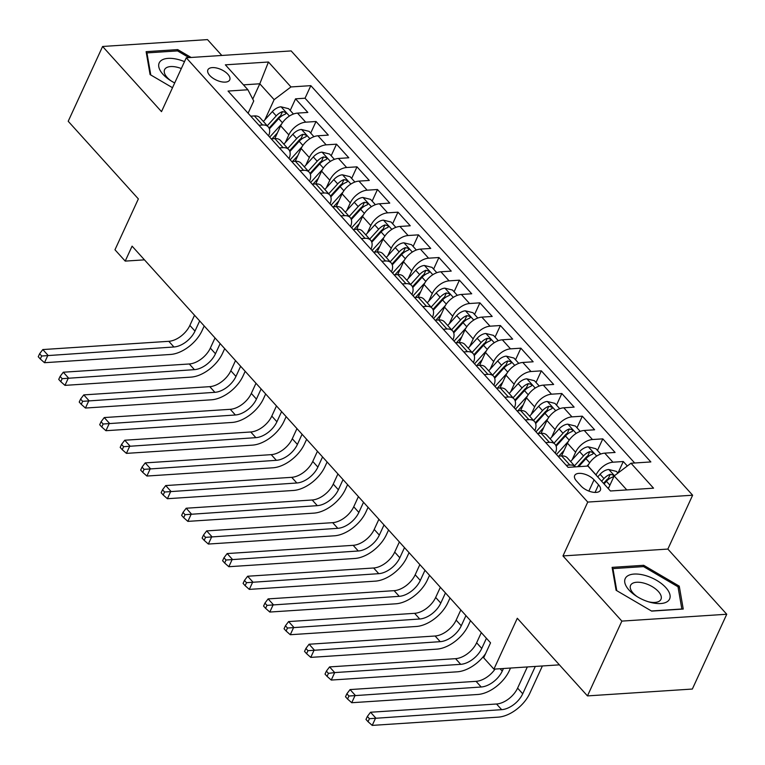 <?xml version="1.0" encoding="UTF-8"?>
<svg xmlns="http://www.w3.org/2000/svg" width="765" height="765" viewBox="0 0 765 765"><rect width="100%" height="100%" fill="white"/><g stroke="black" fill="none" stroke-linecap="round" stroke-linejoin="round"><path stroke-width="1.15" d="M209.744 75.458A12.03 5.795 24.7 0 0 221.085 81.721A12.03 5.795 24.7 0 0 229.739 79.885A12.03 5.795 24.7 0 0 227.884 74.262A12.03 5.795 24.7 0 0 216.552 67.999A12.03 5.795 24.7 0 0 207.889 69.835A12.03 5.795 24.7 0 0 209.744 75.458M221.812 55.463L207.497 39.608L102.606 46.474L68.209 121.272L138.36 198.91L114.97 249.773L125.211 261.104L144.47 259.851M692.631 495.213L291.159 50.92L186.268 57.786L587.75 502.079L692.631 495.213L667.864 549.069L562.973 555.935L621.869 621.104L726.75 614.247L667.864 549.069M726.75 614.247L692.344 689.045L587.463 695.901L517.303 618.263L493.913 669.136L559.397 664.852M621.869 621.104L587.463 695.901M627.338 466.009L623.284 461.524L617.977 473.066M587.797 466.057L587.903 465.847A15.032 8.759 -42.1 0 1 604.742 453.138L615.089 452.459L602.801 438.861L597.465 450.451M561.539 455.959L567.42 443.174A15.032 8.759 137.9 0 1 584.259 430.466L594.606 429.787L582.318 416.189L576.982 427.788M541.056 433.296L546.937 420.511A15.032 8.759 137.9 0 1 563.776 407.802L574.123 407.123L561.835 393.516L556.499 405.115M520.573 410.623L526.454 397.838A15.032 8.759 137.9 0 1 543.293 385.13L553.64 384.451L541.352 370.853L536.016 382.452M500.09 387.96L505.971 375.175A15.032 8.759 137.9 0 1 522.811 362.467L533.157 361.788L520.869 348.18L515.534 359.78M479.607 365.288L485.488 352.502A15.032 8.759 137.9 0 1 502.328 339.794L512.674 339.115L500.387 325.517L495.051 337.116M459.124 342.624L464.996 329.839A15.032 8.759 137.9 0 1 481.845 317.121L492.191 316.452L479.904 302.844L474.568 314.444M438.632 319.952L444.513 307.167A15.032 8.759 137.9 0 1 461.362 294.458L471.709 293.779L459.421 280.181L454.085 291.781M418.149 297.279L424.03 284.503A15.032 8.759 137.9 0 1 440.879 271.785L451.226 271.116L438.928 257.509L433.602 269.108M397.666 274.616L403.547 261.831A15.032 8.759 137.9 0 1 420.396 249.122L430.743 248.443L418.445 234.845L413.119 246.445M377.183 251.943L383.064 239.168A15.032 8.759 137.9 0 1 399.913 226.45L410.26 225.78L397.963 212.173L392.627 223.772M356.7 229.28L362.581 216.495A15.032 8.759 137.9 0 1 379.43 203.786L389.777 203.108L377.48 189.51L372.144 201.109M336.218 206.607L342.098 193.832A15.032 8.759 137.9 0 1 358.938 181.114L369.285 180.444L356.997 166.837L351.661 178.436M315.735 183.944L321.616 171.159A15.032 8.759 137.9 0 1 338.455 158.451L348.802 157.772L336.514 144.174L331.178 155.773M295.252 161.272L301.133 148.487A15.032 8.759 137.9 0 1 317.972 135.778L328.319 135.109L316.031 121.501L310.695 133.1M493.913 669.136L483.671 657.795L490.547 642.839L132.087 246.148L125.211 261.104M598.555 484.8L594.051 479.818A11.647 5.613 24.7 0 0 583.073 473.745A11.647 5.613 24.7 0 0 574.678 475.524A11.647 5.613 24.7 0 0 576.475 480.965L580.979 485.957A11.647 5.613 24.7 0 0 591.967 492.029A11.647 5.613 24.7 0 0 600.353 490.25A11.647 5.613 24.7 0 0 598.555 484.8L595.055 492.421M248.09 113.239L253.731 100.99L247.898 89.763L228.056 91.064L568.079 467.348L587.922 466.057L610.451 490.987L653.54 488.175L631.01 463.236L650.852 461.936L310.829 85.651L290.977 86.942L274.138 99.651L259.804 83.787L243.461 84.858M247.898 89.763L225.359 64.834L268.448 62.013L290.977 86.942M285.335 142.51L288.845 134.889A15.032 8.759 -42.1 0 1 305.684 122.18L316.031 121.501M274.769 138.608L280.65 125.823L288.845 134.889M305.818 165.183L309.328 157.561A15.032 8.759 -42.1 0 1 326.167 144.853L336.514 144.174M326.301 187.846L329.811 180.224A15.032 8.759 -42.1 0 1 346.65 167.516L356.997 166.837M346.784 210.518L350.293 202.897A15.032 8.759 -42.1 0 1 367.133 190.189L377.48 189.51M367.267 233.182L370.776 225.56A15.032 8.759 -42.1 0 1 387.616 212.852L397.963 212.173M387.75 255.854L391.259 248.233A15.032 8.759 -42.1 0 1 408.099 235.524L418.445 234.845M408.233 278.527L411.742 270.896A15.032 8.759 -42.1 0 1 428.582 258.188L438.928 257.509M428.716 301.19L432.225 293.569A15.032 8.759 -42.1 0 1 449.074 280.86L459.421 280.181M449.208 323.863L452.708 316.232A15.032 8.759 -42.1 0 1 469.557 303.523L479.904 302.844M469.691 346.526L473.191 338.905A15.032 8.759 -42.1 0 1 490.04 326.196L500.387 325.517M490.174 369.199L493.674 361.568A15.032 8.759 -42.1 0 1 510.523 348.859L520.869 348.18M510.657 391.862L514.156 384.24A15.032 8.759 -42.1 0 1 531.006 371.532L541.352 370.853M531.14 414.534L534.639 406.904A15.032 8.759 -42.1 0 1 551.489 394.195L561.835 393.516M551.622 437.197L555.132 429.576A15.032 8.759 -42.1 0 1 571.971 416.868L582.318 416.189M572.105 459.87L575.615 452.239A15.032 8.759 -42.1 0 1 592.454 439.531L602.801 438.861M596.04 475.036L596.098 474.912A15.032 8.759 -42.1 0 1 612.937 462.203L623.284 461.524M634.673 462.997L305.044 98.216L295.548 98.838L290.212 110.437M280.65 125.823A15.032 8.759 137.9 0 1 297.489 113.115L307.836 112.436L295.548 98.838M557.991 456.189L561.653 455.95A15.032 8.759 -42.1 0 1 567.305 457.843L575.462 466.87A15.032 8.759 -42.1 0 0 569.848 465.024L566.186 465.263M545.703 442.591L549.366 442.352A15.032 8.759 -42.1 0 1 555.017 444.245A15.032 8.759 -42.1 0 1 555.342 453.263M555.017 444.245L546.822 435.17A15.032 8.759 137.9 0 0 541.171 433.286L537.508 433.526M525.22 419.928L528.883 419.679A15.032 8.759 -42.1 0 1 534.534 421.572A15.032 8.759 -42.1 0 1 534.859 430.59M534.534 421.572L526.339 412.507A15.032 8.759 137.9 0 0 520.688 410.614L517.025 410.853M504.737 397.255L508.4 397.016A15.032 8.759 -42.1 0 1 514.051 398.909A15.032 8.759 -42.1 0 1 514.376 407.927M514.051 398.909L505.856 389.834A15.032 8.759 137.9 0 0 500.205 387.951L496.542 388.19M484.255 374.582L487.917 374.343A15.032 8.759 -42.1 0 1 493.568 376.237A15.032 8.759 -42.1 0 1 493.894 385.254M493.568 376.237L485.373 367.171A15.032 8.759 137.9 0 0 479.722 365.278L476.06 365.517M463.772 351.919L467.434 351.68A15.032 8.759 -42.1 0 1 473.086 353.564A15.032 8.759 -42.1 0 1 473.411 362.591M473.086 353.564L464.891 344.499A15.032 8.759 137.9 0 0 459.239 342.615L455.577 342.854M443.289 329.246L446.951 329.007A15.032 8.759 -42.1 0 1 452.603 330.901A15.032 8.759 -42.1 0 1 452.928 339.918M452.603 330.901L444.408 321.836A15.032 8.759 137.9 0 0 438.756 319.942L435.094 320.181M422.806 306.583L426.468 306.344A15.032 8.759 -42.1 0 1 432.12 308.228A15.032 8.759 -42.1 0 1 432.445 317.255M432.12 308.228L423.925 299.163A15.032 8.759 137.9 0 0 418.273 297.279L414.611 297.518M402.323 283.911L405.986 283.672A15.032 8.759 -42.1 0 1 411.627 285.565A15.032 8.759 -42.1 0 1 411.962 294.582M411.627 285.565L403.442 276.5A15.032 8.759 137.9 0 0 397.79 274.606L394.128 274.845M381.831 261.248L385.503 261.008A15.032 8.759 -42.1 0 1 391.145 262.892A15.032 8.759 -42.1 0 1 391.479 271.919M391.145 262.892L382.959 253.827A15.032 8.759 137.9 0 0 377.308 251.943L373.645 252.182M361.348 238.575L365.02 238.336A15.032 8.759 -42.1 0 1 370.662 240.229A15.032 8.759 -42.1 0 1 370.996 249.247M370.662 240.229L362.467 231.164A15.032 8.759 137.9 0 0 356.825 229.27L353.162 229.51M340.865 215.912L344.527 215.673A15.032 8.759 -42.1 0 1 350.179 217.556A15.032 8.759 -42.1 0 1 350.504 226.583M350.179 217.556L341.984 208.491A15.032 8.759 137.9 0 0 336.342 206.607L332.679 206.846M320.382 193.239L324.044 193A15.032 8.759 -42.1 0 1 329.696 194.893A15.032 8.759 -42.1 0 1 330.021 203.911M329.696 194.893L321.501 185.828A15.032 8.759 137.9 0 0 315.859 183.935L312.187 184.174M299.899 170.576L303.562 170.337A15.032 8.759 -42.1 0 1 309.213 172.221A15.032 8.759 -42.1 0 1 309.538 181.238M309.213 172.221L301.018 163.155A15.032 8.759 137.9 0 0 295.376 161.272L291.704 161.511M279.416 147.903L283.079 147.664A15.032 8.759 -42.1 0 1 288.73 149.558A15.032 8.759 -42.1 0 1 289.055 158.575M288.73 149.558L280.535 140.492A15.032 8.759 137.9 0 0 274.884 138.599L271.221 138.838M258.933 125.24L262.596 125.001A15.032 8.759 -42.1 0 1 268.247 126.885A15.032 8.759 -42.1 0 1 268.572 135.902M268.247 126.885L260.052 117.82A15.032 8.759 137.9 0 0 254.401 115.936L250.738 116.175M626.793 489.916L614.161 475.945L631.01 463.236M608.328 488.634L614.161 475.945M562.973 555.935L587.75 502.079M102.606 46.474L161.501 111.642L186.268 57.786M252.756 99.115L259.804 83.787L268.448 62.013M264.853 119.847L274.138 99.651M305.044 98.216L310.829 85.651M679.263 586.143L643.709 565.297L612.115 567.362L616.093 590.274L651.656 611.111L683.241 609.045L679.263 586.143L678.268 588.304M191.126 57.461L177.71 49.601L146.125 51.666L150.093 74.578L172.508 87.707M643.088 566.635L643.709 565.297M177.088 50.939L177.71 49.601M617.929 473.105L616.38 471.383L608.653 469.49A9.964 5.804 137.9 0 0 600.076 474.281L597.714 476.891M609.093 486.97L607.955 488.223M527.334 666.946L517.599 688.118A18.79 10.94 -42.1 0 1 496.542 704.001L370.547 712.244L375.663 717.914L372.22 725.392L498.225 717.149A28.19 16.419 137.9 0 0 529.81 693.319L542.395 665.961M604.063 483.92L606.425 481.309A9.964 5.804 -42.1 0 1 612.708 477.025L613.664 476.327L613.205 475.065L610.25 474.3A9.964 5.804 137.9 0 0 603.968 478.594L601.606 481.195M603.537 483.337L606.463 480.124A5.078 2.955 -42.1 0 1 608.271 478.603L610.25 474.3M535.299 666.43L522.725 693.779A18.79 10.94 -42.1 0 1 501.668 709.671L369.409 718.698L367.363 716.432L365.986 719.425L368.032 721.691L369.409 718.698M368.032 721.691L372.22 725.392M370.547 712.244L367.363 716.432M628.983 590.006A24.432 11.771 24.7 0 0 635.944 595.878A24.432 11.771 24.7 0 0 649.495 602.103A24.432 11.771 24.7 0 0 668.103 601.003A24.432 11.771 24.7 0 0 665.827 587.596A24.432 11.771 24.7 0 0 634.089 574.066A24.432 11.771 24.7 0 0 628.983 590.006M648.232 601.72A16.725 8.061 24.7 0 0 660.97 599.33A16.725 8.061 24.7 0 0 658.388 591.517A16.725 8.061 24.7 0 0 642.629 582.806A16.725 8.061 24.7 0 0 630.58 585.359A16.725 8.061 24.7 0 0 633.162 593.171A16.725 8.061 24.7 0 0 637.054 596.576M616.772 590.676L612.947 568.615L643.556 566.607L678.01 586.803L681.854 608.997L651.436 610.986M612.507 569.581L612.947 568.615M184.508 61.621A24.432 11.771 24.7 0 0 179.087 59.746A24.432 11.771 24.7 0 0 159.187 62.95A24.432 11.771 24.7 0 0 169.954 80.172A24.432 11.771 24.7 0 0 174.697 82.936M181.315 68.554A16.725 8.061 24.7 0 0 178.188 67.502A16.725 8.061 24.7 0 0 164.58 69.663A16.725 8.061 24.7 0 0 171.054 80.88M146.507 53.885L146.947 52.909L177.557 50.911L188.974 57.605M150.782 74.97L146.947 52.909M600.707 454.047L595.897 448.711L588.17 446.817A9.964 5.804 137.9 0 0 579.593 451.618L570.614 461.505M588.868 464.011L586.965 466.115M495.06 669.059A18.79 10.94 -42.1 0 1 476.06 681.338L350.064 689.571L355.18 695.242L351.737 702.719L477.743 694.486A28.19 16.419 137.9 0 0 509.327 670.647L510.523 668.046M578.665 466.66L585.942 458.646A9.964 5.804 -42.1 0 1 592.225 454.353L593.181 453.655L592.722 452.392L589.767 451.637A9.964 5.804 137.9 0 0 583.485 455.921L574.505 465.809M577.556 466.736L585.98 457.451A5.078 2.955 -42.1 0 1 587.788 455.94L589.767 451.637M503.437 668.514L502.242 671.115A18.79 10.94 -42.1 0 1 481.185 686.999L348.926 696.026L346.88 693.759L345.503 696.752L347.549 699.019L348.926 696.026M347.549 699.019L351.737 702.719M350.064 689.571L346.88 693.759M580.224 431.374L575.414 426.048L567.687 424.154A9.964 5.804 137.9 0 0 559.11 428.945L550.131 438.833M568.385 441.348L556.451 454.486M564.14 450.289L558.842 456.141M556.145 446.234L565.459 435.974A9.964 5.804 -42.1 0 1 571.742 431.69L572.689 430.991L572.239 429.729L569.284 428.964A9.964 5.804 137.9 0 0 563.002 433.258L554.023 443.145M555.82 445.431L565.498 434.788A5.078 2.955 -42.1 0 1 567.305 433.267L569.284 428.964M486.425 638.278L481.759 648.443A18.79 10.94 -42.1 0 1 460.702 664.336L334.697 672.578L331.255 680.056L457.26 671.813A28.19 16.419 137.9 0 0 485.574 653.645M481.309 632.617L476.633 642.782A18.79 10.94 -42.1 0 1 455.577 658.665L329.572 666.908L334.697 672.578L328.443 673.363L326.397 671.096L325.02 674.089L327.066 676.356L328.443 673.363M327.066 676.356L331.255 680.056M329.572 666.908L326.397 671.096M559.741 408.711L554.921 403.375L547.205 401.482A9.964 5.804 137.9 0 0 538.627 406.282L529.648 416.17M547.903 418.675L535.969 431.823M543.657 427.625L538.359 433.468M460.826 609.944L456.15 620.109A18.79 10.94 -42.1 0 1 435.094 636.002L309.089 644.235L314.214 649.906L310.772 657.384L436.777 649.141A28.19 16.419 137.9 0 0 468.362 625.311L470.504 620.654M535.663 423.571L544.976 413.31A9.964 5.804 -42.1 0 1 551.259 409.017L552.206 408.319L551.756 407.057L548.801 406.301A9.964 5.804 137.9 0 0 542.519 410.585L533.54 420.473M535.337 422.768L545.005 412.115A5.078 2.955 -42.1 0 1 546.822 410.604L548.801 406.301M465.942 615.615L461.266 625.78A18.79 10.94 -42.1 0 1 440.219 641.663L307.96 650.69L305.914 648.424L304.537 651.417L306.583 653.683L307.96 650.69M306.583 653.683L310.772 657.384M309.089 644.235L305.914 648.424M539.258 386.038L534.439 380.712L526.722 378.818A9.964 5.804 137.9 0 0 518.144 383.609L509.165 393.497M527.42 396.012L515.486 409.151M523.174 404.953L517.867 410.805M440.344 587.281L435.668 597.446A18.79 10.94 -42.1 0 1 414.611 613.329L288.606 621.572L293.731 627.243L290.289 634.721L416.294 626.478A28.19 16.419 137.9 0 0 447.869 602.648L450.021 597.981M515.18 400.898L524.494 390.638A9.964 5.804 -42.1 0 1 530.776 386.354L531.723 385.656L531.273 384.393L528.319 383.628A9.964 5.804 137.9 0 0 522.036 387.922L513.057 397.81M514.855 400.095L524.522 389.452A5.078 2.955 -42.1 0 1 526.339 387.932L528.319 383.628M445.459 592.942L440.783 603.107A18.79 10.94 -42.1 0 1 419.736 619L287.477 628.027L285.431 625.76L284.054 628.754L286.1 631.02L287.477 628.027M286.1 631.02L290.289 634.721M288.606 621.572L285.431 625.76M518.775 363.375L513.956 358.039L506.239 356.146A9.964 5.804 137.9 0 0 497.661 360.946L488.682 370.834M506.937 373.339L495.003 386.488M502.691 382.29L497.384 388.132M419.861 564.608L415.185 574.773A18.79 10.94 -42.1 0 1 394.128 590.666L268.123 598.899L273.248 604.57L269.806 612.048L395.811 603.805A28.19 16.419 137.9 0 0 427.386 579.975L429.538 575.318M494.697 378.235L504.011 367.975A9.964 5.804 -42.1 0 1 510.293 363.681L511.24 362.983L510.791 361.721L507.836 360.965A9.964 5.804 137.9 0 0 501.553 365.249L492.574 375.137M494.372 377.432L504.039 366.779A5.078 2.955 -42.1 0 1 505.856 365.268L507.836 360.965M424.977 570.279L420.301 580.444A18.79 10.94 -42.1 0 1 399.253 596.327L266.995 605.354L264.948 603.088L263.571 606.081L265.618 608.347L266.995 605.354M265.618 608.347L269.806 612.048M268.123 598.899L264.948 603.088M498.292 340.702L493.473 335.376L485.756 333.483A9.964 5.804 137.9 0 0 477.178 338.273L468.199 348.161M486.454 350.676L474.52 363.815M482.208 359.617L476.901 365.469M399.378 541.945L394.702 552.11A18.79 10.94 -42.1 0 1 373.645 567.993L247.64 576.236L252.766 581.907L249.323 589.385L375.328 581.142A28.19 16.419 137.9 0 0 406.904 557.312L409.055 552.646M474.214 355.562L483.528 345.302A9.964 5.804 -42.1 0 1 489.81 341.018L490.757 340.32L490.308 339.058L487.353 338.293A9.964 5.804 137.9 0 0 481.07 342.586L472.091 352.474M473.889 354.759L483.557 344.116A5.078 2.955 -42.1 0 1 485.373 342.596L487.353 338.293M404.494 547.606L399.818 557.771A18.79 10.94 -42.1 0 1 378.761 573.664L246.512 582.691L244.465 580.425L243.088 583.408L245.135 585.684L246.512 582.691M245.135 585.684L249.323 589.385M247.64 576.236L244.465 580.425M477.809 318.039L472.99 312.703L465.273 310.81A9.964 5.804 137.9 0 0 456.695 315.61L447.716 325.498M465.971 328.003L454.037 341.152M461.725 336.954L456.418 342.797M378.895 519.272L374.219 529.437A18.79 10.94 -42.1 0 1 353.162 545.33L227.157 553.564L232.283 559.234L228.84 566.712L354.845 558.469A28.19 16.419 137.9 0 0 386.421 534.639L388.572 529.982M453.731 332.899L463.045 322.639A9.964 5.804 -42.1 0 1 469.328 318.345L470.274 317.647L469.825 316.385L466.87 315.629A9.964 5.804 137.9 0 0 460.587 319.913L451.608 329.801M453.406 332.096L463.074 321.443A5.078 2.955 -42.1 0 1 464.891 319.933L466.87 315.629M384.011 524.943L379.335 535.108A18.79 10.94 -42.1 0 1 358.278 550.991L226.029 560.018L223.973 557.752L222.605 560.745L224.652 563.011L226.029 560.018M224.652 563.011L228.84 566.712M227.157 553.564L223.973 557.752M457.327 295.367L452.507 290.04L444.79 288.147A9.964 5.804 137.9 0 0 436.213 292.938L427.233 302.825M445.488 305.34L433.554 318.479M441.242 314.281L435.935 320.124M358.412 496.6L353.736 506.774A18.79 10.94 -42.1 0 1 332.679 522.658L206.674 530.9L211.8 536.571L208.357 544.049L334.362 535.806A28.19 16.419 137.9 0 0 365.938 511.976L368.08 507.31M433.248 310.227L442.562 299.966A9.964 5.804 -42.1 0 1 448.845 295.682L449.791 294.984L449.332 293.712L446.387 292.957A9.964 5.804 137.9 0 0 440.105 297.25L431.125 307.138M432.923 309.423L442.591 298.78A5.078 2.955 -42.1 0 1 444.408 297.26L446.387 292.957M363.528 502.27L358.852 512.435A18.79 10.94 -42.1 0 1 337.795 528.328L205.546 537.355L203.49 535.089L202.123 538.072L204.169 540.339L205.546 537.355M204.169 540.339L208.357 544.049M206.674 530.9L203.49 535.089M436.844 272.703L432.024 267.368L424.307 265.474A9.964 5.804 137.9 0 0 415.73 270.274L406.751 280.162M425.005 282.668L413.071 295.816M420.76 291.618L415.452 297.461M337.929 473.937L333.253 484.102A18.79 10.94 -42.1 0 1 312.197 499.994L186.191 508.228L191.317 513.898L187.874 521.376L313.87 513.133A28.19 16.419 137.9 0 0 345.455 489.304L347.597 484.647M412.765 287.564L422.079 277.293A9.964 5.804 -42.1 0 1 428.362 273.009L429.308 272.311L428.849 271.049L425.904 270.294A9.964 5.804 137.9 0 0 419.622 274.578L410.642 284.465M412.44 286.76L422.108 276.108A5.078 2.955 -42.1 0 1 423.925 274.597L425.904 270.294M343.045 479.607L338.369 489.772A18.79 10.94 -42.1 0 1 317.312 505.655L185.063 514.682L183.007 512.416L181.63 515.409L183.686 517.676L185.063 514.682M183.686 517.676L187.874 521.376M186.191 508.228L183.007 512.416M416.361 250.031L411.541 244.704L403.824 242.811A9.964 5.804 137.9 0 0 395.247 247.602L386.268 257.489M404.522 260.004L392.588 273.143M400.277 268.945L394.97 274.788M317.437 451.264L312.761 461.438A18.79 10.94 -42.1 0 1 291.714 477.322L165.709 485.565L170.825 491.226L167.392 498.713L293.387 490.47A28.19 16.419 137.9 0 0 324.972 466.64L327.114 461.974M392.282 264.891L401.596 254.63A9.964 5.804 -42.1 0 1 407.879 250.337L408.826 249.648L408.367 248.376L405.421 247.621A9.964 5.804 137.9 0 0 399.139 251.905L390.16 261.802M391.957 264.088L401.625 253.445A5.078 2.955 -42.1 0 1 403.442 251.924L405.421 247.621M322.562 456.935L317.886 467.099A18.79 10.94 -42.1 0 1 296.83 482.992L164.58 492.019L162.524 489.753L161.147 492.736L163.203 495.003L164.58 492.019M163.203 495.003L167.392 498.713M165.709 485.565L162.524 489.753M395.878 227.368L391.058 222.032L383.341 220.138A9.964 5.804 137.9 0 0 374.764 224.939L365.785 234.826M384.04 237.332L372.106 250.48M379.794 246.282L374.487 252.125M296.954 428.601L292.278 438.766A18.79 10.94 -42.1 0 1 271.231 454.649L145.226 462.892L150.342 468.562L146.909 476.04L272.904 467.798A28.19 16.419 137.9 0 0 304.489 443.968L306.631 439.311M371.79 242.228L381.113 231.958A9.964 5.804 -42.1 0 1 387.396 227.674L388.343 226.976L387.884 225.713L384.938 224.948A9.964 5.804 137.9 0 0 378.656 229.242L369.677 239.129M371.474 241.424L381.142 230.772A5.078 2.955 -42.1 0 1 382.959 229.261L384.938 224.948M302.079 434.271L297.403 444.436A18.79 10.94 -42.1 0 1 276.347 460.32L144.088 469.347L142.041 467.08L140.664 470.073L142.72 472.34L144.088 469.347M142.72 472.34L146.909 476.04M145.226 462.892L142.041 467.08M375.395 204.695L370.576 199.369L362.859 197.475A9.964 5.804 137.9 0 0 354.281 202.266L345.302 212.154M363.547 214.669L351.623 227.807M359.311 223.61L354.004 229.452M276.471 405.928L271.795 416.103A18.79 10.94 -42.1 0 1 250.748 431.986L124.743 440.229L129.859 445.89L126.426 453.377L252.421 445.134A28.19 16.419 137.9 0 0 284.006 421.305L286.148 416.638M351.307 219.555L360.631 209.294A9.964 5.804 -42.1 0 1 366.913 205.001L367.86 204.312L367.401 203.041L364.456 202.285A9.964 5.804 137.9 0 0 358.173 206.569L349.194 216.466M350.992 218.752L360.659 208.109A5.078 2.955 -42.1 0 1 362.476 206.588L364.456 202.285M281.597 411.599L276.92 421.764A18.79 10.94 -42.1 0 1 255.864 437.657L123.605 446.684L121.559 444.408L120.182 447.401L122.228 449.667L123.605 446.684M122.228 449.667L126.426 453.377M124.743 440.229L121.559 444.408M354.903 182.032L350.093 176.696L342.376 174.803A9.964 5.804 137.9 0 0 333.798 179.603L324.819 189.49M343.064 191.996L331.14 205.144M338.828 200.946L333.521 206.789M255.988 383.265L251.312 393.43A18.79 10.94 -42.1 0 1 230.265 409.313L104.26 417.556L109.376 423.227L105.933 430.705L231.938 422.462A28.19 16.419 137.9 0 0 263.523 398.632L265.665 393.975M330.824 196.882L340.148 186.622A9.964 5.804 -42.1 0 1 346.43 182.338L347.377 181.64L346.918 180.377L343.973 179.612A9.964 5.804 137.9 0 0 337.69 183.906L328.711 193.794M330.509 196.089L340.176 185.436A5.078 2.955 -42.1 0 1 341.984 183.925L343.973 179.612M261.114 388.936L256.438 399.101A18.79 10.94 -42.1 0 1 235.381 414.984L103.122 424.011L101.076 421.745L99.699 424.738L101.745 427.004L103.122 424.011M101.745 427.004L105.933 430.705M104.26 417.556L101.076 421.745M334.42 159.359L329.61 154.033L321.893 152.13A9.964 5.804 137.9 0 0 313.315 156.93L304.336 166.818M322.581 169.333L310.657 182.472M318.345 178.274L313.038 184.116M235.505 360.592L230.829 370.767A18.79 10.94 -42.1 0 1 209.773 386.65L83.777 394.893L88.893 400.554L85.451 408.041L211.456 399.799A28.19 16.419 137.9 0 0 243.041 375.969L245.182 371.302M310.341 174.219L319.665 163.959A9.964 5.804 -42.1 0 1 325.947 159.665L326.894 158.977L326.435 157.705L323.49 156.949A9.964 5.804 137.9 0 0 317.198 161.233L308.228 171.131M310.026 173.416L319.694 162.773A5.078 2.955 -42.1 0 1 321.501 161.252L323.49 156.949M240.631 366.263L235.955 376.428A18.79 10.94 -42.1 0 1 214.898 392.321L82.639 401.338L80.593 399.072L79.216 402.065L81.262 404.331L82.639 401.338M81.262 404.331L85.451 408.041M83.777 394.893L80.593 399.072M313.937 136.686L309.127 131.36L301.41 129.467A9.964 5.804 137.9 0 0 292.823 134.267L283.844 144.155M302.099 146.66L290.165 159.809M297.862 155.611L292.555 161.453M215.022 337.929L210.346 348.094A18.79 10.94 -42.1 0 1 189.29 363.977L63.294 372.22L68.41 377.891L64.968 385.369L190.973 377.126A28.19 16.419 137.9 0 0 222.558 353.296L224.7 348.639M289.858 151.547L299.172 141.286A9.964 5.804 -42.1 0 1 305.464 137.002L306.411 136.304L305.952 135.042L302.997 134.277A9.964 5.804 137.9 0 0 296.715 138.57L287.736 148.458M289.543 150.753L299.211 140.1A5.078 2.955 -42.1 0 1 301.018 138.589L302.997 134.277M220.148 343.6L215.472 353.765A18.79 10.94 -42.1 0 1 194.415 369.648L62.156 378.675L60.11 376.409L58.733 379.402L60.779 381.668L62.156 378.675M60.779 381.668L64.968 385.369M63.294 372.22L60.11 376.409M293.454 114.023L288.644 108.697L280.918 106.794A9.964 5.804 137.9 0 0 272.34 111.594L263.361 121.482M281.616 123.997L269.682 137.136M277.379 132.938L272.072 138.781M194.54 315.257L189.863 325.421A18.79 10.94 -42.1 0 1 168.807 341.314L42.811 349.557L47.927 355.218L44.485 362.706L170.49 354.463A28.19 16.419 137.9 0 0 202.075 330.633L204.217 325.966M269.376 128.883L278.69 118.623A9.964 5.804 -42.1 0 1 284.972 114.329L285.928 113.641L285.469 112.369L282.514 111.614A9.964 5.804 137.9 0 0 276.232 115.898L267.253 125.795M269.06 128.08L278.728 117.437A5.078 2.955 -42.1 0 1 280.535 115.917L282.514 111.614M199.665 320.927L194.989 331.092A18.79 10.94 -42.1 0 1 173.932 346.985L41.673 356.002L39.627 353.736L38.25 356.729L40.296 358.995L41.673 356.002M40.296 358.995L44.485 362.706M42.811 349.557L39.627 353.736M301.133 148.487L309.328 157.561M321.616 171.159L329.811 180.224M342.098 193.832L350.293 202.897M362.581 216.495L370.776 225.56M383.064 239.168L391.259 248.233M403.547 261.831L411.742 270.896M424.03 284.503L432.225 293.569M444.513 307.167L452.708 316.232M464.996 329.839L473.191 338.905M485.488 352.502L493.674 361.568M505.971 375.175L514.156 384.24M526.454 397.838L534.639 406.904M546.937 420.511L555.132 429.576M567.42 443.174L575.615 452.239M587.903 465.847L596.098 474.912M604.742 453.138L612.937 462.203M297.489 113.115L305.684 122.18M317.972 135.778L326.167 144.853M338.455 158.451L346.65 167.516M358.938 181.114L367.133 190.189M379.43 203.786L387.616 212.852M399.913 226.45L408.099 235.524M420.396 249.122L428.582 258.188M440.879 271.785L449.074 280.86M461.362 294.458L469.557 303.523M481.845 317.121L490.04 326.196M502.328 339.794L510.523 348.859M522.811 362.467L531.006 371.532M543.293 385.13L551.489 394.195M563.776 407.802L571.971 416.868M584.259 430.466L592.454 439.531M561.653 455.95L569.848 465.024M541.171 433.286L549.366 442.352M520.688 410.614L528.883 419.679M500.205 387.951L508.4 397.016M479.722 365.278L487.917 374.343M459.239 342.615L467.434 351.68M438.756 319.942L446.951 329.007M418.273 297.279L426.468 306.344M397.79 274.606L405.986 283.672M377.308 251.943L385.503 261.008M356.825 229.27L365.02 238.336M336.342 206.607L344.527 215.673M315.859 183.935L324.044 193M295.376 161.272L303.562 170.337M274.884 138.599L283.079 147.664M254.401 115.936L262.596 125.001M588.868 491.082L594.051 479.818M614.448 475.725L608.854 469.538M603.968 478.594L600.076 474.281M609.915 485.173L606.425 481.309M522.725 693.779L517.599 688.118M501.668 709.671L496.542 704.001M596.69 456.074L588.371 446.865M583.485 455.921L579.593 451.618M589.681 462.768L585.942 458.646M502.242 671.115L500.081 668.725M481.185 686.999L476.06 681.338M576.198 433.401L567.888 424.193M563.002 433.258L559.11 428.945M569.189 440.105L565.459 435.974M481.759 648.443L476.633 642.782M460.702 664.336L455.577 658.665M555.715 410.738L547.405 401.529M542.519 410.585L538.627 406.282M548.706 417.432L544.976 413.31M461.266 625.78L456.15 620.109M440.219 641.663L435.094 636.002M535.232 388.065L526.913 378.857M522.036 387.922L518.144 383.609M528.223 394.769L524.494 390.638M440.783 603.107L435.668 597.446M419.736 619L414.611 613.329M514.749 365.402L506.43 356.194M501.553 365.249L497.661 360.946M507.74 372.096L504.011 367.975M420.301 580.444L415.185 574.773M399.253 596.327L394.128 590.666M494.267 342.73L485.947 333.521M481.07 342.586L477.178 338.273M487.257 349.433L483.528 345.302M399.818 557.771L394.702 552.11M378.761 573.664L373.645 567.993M473.784 320.066L465.464 310.858M460.587 319.913L456.695 315.61M466.774 326.76L463.045 322.639M379.335 535.108L374.219 529.437M358.278 550.991L353.162 545.33M453.301 297.394L444.981 288.185M440.105 297.25L436.213 292.938M446.291 304.097L442.562 299.966M358.852 512.435L353.736 506.774M337.795 528.328L332.679 522.658M432.818 274.731L424.499 265.522M419.622 274.578L415.73 270.274M425.809 281.424L422.079 277.293M338.369 489.772L333.253 484.102M317.312 505.655L312.197 499.994M412.335 252.058L404.016 242.849M399.139 251.905L395.247 247.602M405.326 258.761L401.596 254.63M317.886 467.099L312.761 461.438M296.83 482.992L291.714 477.322M391.852 229.385L383.533 220.186M378.656 229.242L374.764 224.939M384.843 236.089L381.113 231.958M297.403 444.436L292.278 438.766M276.347 460.32L271.231 454.649M371.369 206.722L363.05 197.513M358.173 206.569L354.281 202.266M364.36 213.425L360.631 209.294M276.92 421.764L271.795 416.103M255.864 437.657L250.748 431.986M350.886 184.049L342.567 174.85M337.69 183.906L333.798 179.603M343.877 190.753L340.148 186.622M256.438 399.101L251.312 393.43M235.381 414.984L230.265 409.313M330.404 161.386L322.084 152.178M317.198 161.233L313.315 156.93M323.394 168.09L319.665 163.959M235.955 376.428L230.829 370.767M214.898 392.321L209.773 386.65M309.921 138.714L301.601 129.514M296.715 138.57L292.823 134.267M302.911 145.417L299.172 141.286M215.472 353.765L210.346 348.094M194.415 369.648L189.29 363.977M289.438 116.05L281.118 106.842M276.232 115.898L272.34 111.594M282.428 122.754L278.69 118.623M194.989 331.092L189.863 325.421M173.932 346.985L168.807 341.314"/></g></svg>
